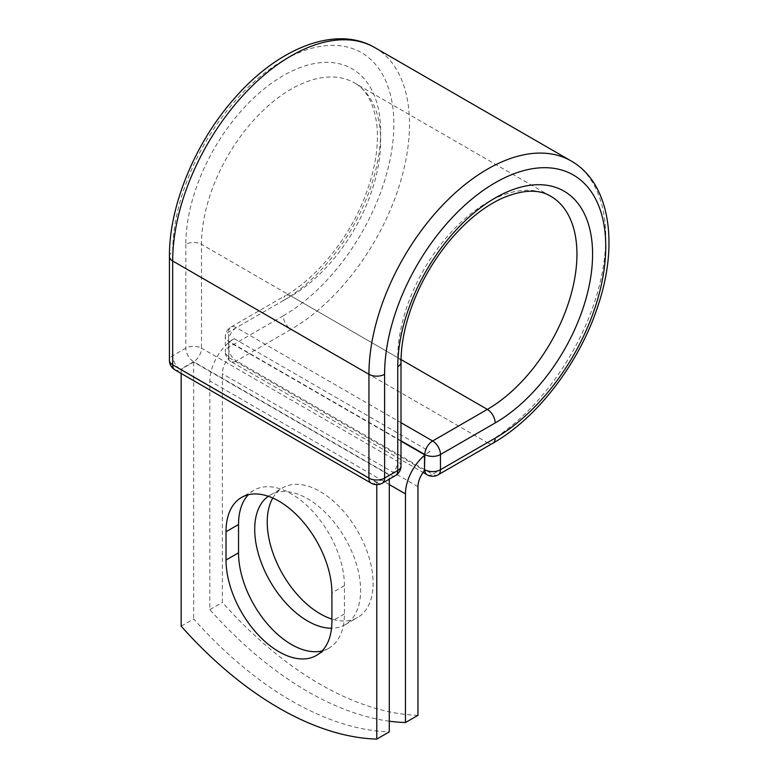 <?xml version="1.0" encoding="UTF-8"?>
<svg xmlns="http://www.w3.org/2000/svg" width="778" height="778" viewBox="0 0 778 778"><rect width="100%" height="100%" fill="white"/><g stroke="black" fill="none" stroke-linecap="round" stroke-linejoin="round"><path stroke-width="0.58" stroke-dasharray="3.89 2.92" d="M322.131 650.923A74.873 43.228 -120 0 0 328.919 648.22A74.873 43.228 -120 0 0 344.43 613.949L344.43 585.64A74.873 43.228 -120 0 0 311.745 510.29A74.873 43.228 -120 0 0 254.046 490.228A74.873 43.228 -120 0 0 248.308 494.75M272.796 498.017A74.873 43.228 60 0 1 282.735 487.816A74.873 43.228 60 0 1 320.166 491.531A74.873 43.228 60 0 1 369.083 557.505A74.873 43.228 60 0 1 357.608 617.508A74.873 43.228 60 0 1 331.905 619.055M268.313 496.267A74.873 43.228 60 0 1 270.219 495.051A74.873 43.228 60 0 1 307.65 498.756A74.873 43.228 60 0 1 356.567 564.731A74.873 43.228 60 0 1 345.092 624.734A74.873 43.228 60 0 1 331.525 628.245M389.282 721.187A322.734 186.331 -120 0 1 209.846 609.602L209.846 380.957A34.524 19.936 -60 0 1 228.888 342.466L228.888 356.606A11.067 6.389 120 0 0 228.946 357.647L424.545 470.583M417.971 715.313A322.734 186.331 60 0 1 222.362 602.376L222.362 373.732A16.815 9.715 -60 0 1 228.946 357.647M209.846 609.602L222.362 602.376M234.256 338.673L228.888 341.775L228.888 342.466A34.524 19.936 -60 0 1 234.256 338.673L429.864 451.61A34.524 19.936 120 0 0 424.496 455.402M429.864 451.61L424.496 454.712M401.001 441.145L228.888 341.775M389.282 475.037L193.673 362.101L181.157 369.336L376.766 482.263L389.282 475.037L389.282 479.16M181.157 626.164L193.673 618.938A322.734 186.331 60 0 0 389.282 731.874M376.766 482.263L376.766 484.675M193.673 362.101L193.673 618.938M181.157 369.336L181.157 373.45M344.43 613.949L331.905 621.175M389.282 484.558L209.846 380.957M417.971 486.658L222.362 373.732M401.001 440.766L228.557 341.211L228.888 356.606M169.439 256.468A11.067 6.389 0 0 1 172.677 251.955A156.388 90.287 -60 0 1 283.27 60.421A156.388 90.287 -60 0 1 393.853 124.266A156.388 90.287 -60 0 1 283.27 315.8A11.067 6.389 -120 0 0 291.089 329.357L236.386 360.934A11.067 6.389 60 0 1 228.557 347.387L228.557 332.177A11.067 6.389 60 0 1 230.852 327.11A11.067 6.389 60 0 1 236.386 327.655L401.001 422.697M283.27 315.8L228.557 347.387A11.067 6.389 180 0 0 225.319 351.899L225.319 336.699A11.067 6.389 180 0 1 228.557 332.177L283.27 300.59A11.067 6.389 -120 0 1 285.555 295.523L230.852 327.11A11.067 11.067 0 0 0 225.319 336.699A11.067 6.389 180 0 0 228.557 341.211A11.067 6.389 120 0 1 236.386 327.655L291.089 296.078A11.067 6.389 -120 0 0 285.555 295.523C317.2 277.697 349.439 237.728 365.281 195.793C374.928 170.246 378.828 147.061 376.98 126.24C374.325 104.174 366.817 89.723 354.437 82.906A126.697 73.151 -60 0 1 373.858 184.425A126.697 73.151 -60 0 1 291.089 296.078L401.03 359.553M374.821 47.604A167.455 96.676 -60 0 1 400.485 181.789A167.455 96.676 -60 0 1 291.089 329.357L487.349 442.663L432.646 474.249L236.386 360.934A11.067 6.389 120 0 1 230.852 361.488L423.067 472.46M438.179 474.794A11.067 6.389 60 0 1 432.646 474.249A11.067 6.389 120 0 1 427.112 474.794M571.071 160.92A167.455 96.676 -60 0 1 596.745 295.105A167.455 96.676 -60 0 1 487.349 442.663A11.067 6.389 -120 0 0 492.882 443.207M401.001 362.178A11.067 6.389 0 0 0 397.762 357.656A126.697 73.151 -60 0 1 453.068 230.162A126.697 73.151 -60 0 1 550.698 196.212L354.437 82.906A126.697 73.151 -60 0 0 256.808 116.846A126.697 73.151 -60 0 0 201.502 244.35A11.067 6.389 0 0 0 185.854 244.35A137.764 79.541 -60 0 1 283.27 75.631A137.764 79.541 -60 0 1 380.675 131.871A137.764 79.541 -60 0 1 283.27 300.59M401.001 466.003A11.067 6.389 0 0 0 397.762 461.49L397.762 357.656L201.502 244.35L201.502 348.174A11.067 6.389 0 0 0 185.854 348.174L172.677 355.779A11.067 6.389 0 0 0 169.439 360.302M185.854 244.35L185.854 348.174A11.067 6.389 -120 0 0 193.673 361.731L389.934 475.037L376.766 482.642L180.506 369.336L193.673 361.731A11.067 6.389 120 0 0 201.502 348.174L397.762 461.49A11.067 6.389 120 0 1 389.934 475.037A11.067 6.389 -120 0 0 395.467 475.582M172.677 251.955L172.677 355.779A11.067 6.389 -120 0 0 180.506 369.336A11.067 6.389 120 0 1 174.972 369.881M344.43 585.64L331.905 592.865M228.557 356.421A11.067 6.389 180 0 1 225.319 351.899A11.067 11.067 0 0 0 230.852 361.488A11.067 6.389 120 0 1 228.557 356.421M371.232 483.187A11.067 6.389 120 0 0 376.766 482.642A11.067 6.389 -120 0 0 382.299 483.187M328.919 648.22L316.403 655.455M270.219 495.051L282.735 487.816M345.092 624.734L357.608 617.508M254.046 490.228L241.52 497.453"/><path stroke-width="1.17" d="M278.962 651.74A74.873 43.228 -120 0 0 316.403 655.455A74.873 43.228 -120 0 0 331.905 621.175L331.905 592.865A74.873 43.228 -120 0 0 299.219 517.516A74.873 43.228 -120 0 0 241.52 497.453A74.873 43.228 -120 0 0 226.019 531.734L226.019 560.043A74.873 43.228 -120 0 0 278.962 651.74M248.308 494.75A74.873 43.228 -120 0 0 238.535 524.508L238.535 552.818A74.873 43.228 -120 0 0 291.478 644.515A74.873 43.228 -120 0 0 322.131 650.923M331.905 619.055A74.873 43.228 60 0 1 320.166 613.793A74.873 43.228 60 0 1 272.796 498.017M331.525 628.245A74.873 43.228 60 0 1 307.65 621.029A74.873 43.228 60 0 1 259.278 556.824A74.873 43.228 60 0 1 268.313 496.267M389.282 721.187A322.734 186.331 -120 0 0 405.455 722.538L405.455 493.894A34.524 19.936 -60 0 1 424.496 455.402L424.496 469.542L424.817 454.517L401.001 440.766M405.455 722.538L417.971 715.313L417.971 486.658A16.815 9.715 -60 0 1 424.545 470.583A11.067 6.389 -60 0 1 424.496 469.542M424.496 455.402L424.496 454.712L401.001 441.145M376.766 484.675L376.766 739.1L389.282 731.874L389.282 479.16M376.766 739.1A322.734 186.331 60 0 1 181.157 626.164L181.157 373.45M405.455 493.894L389.282 484.558M495.178 438.15L440.465 469.727A11.067 6.389 60 0 1 438.179 474.794L492.882 443.207A11.067 6.389 -120 0 0 495.178 438.15A156.388 90.287 -60 0 0 605.761 246.607A156.388 90.287 -60 0 0 495.178 182.762A156.388 90.287 -60 0 0 384.595 374.296L384.595 478.12L397.762 470.525A11.067 6.389 0 0 0 401.001 466.003L401.001 362.178C401.059 343.001 405.406 322.432 414.061 300.473C422.425 279.701 433.589 260.611 447.564 243.213C464.855 222.1 482.982 207.143 501.927 198.351C522.349 189.628 538.609 188.908 550.698 196.212A126.697 73.151 -60 0 1 570.118 297.741A126.697 73.151 -60 0 1 487.349 409.384L432.646 440.97A11.067 6.389 60 0 1 440.465 454.517L440.465 469.727A11.067 6.389 180 0 1 424.817 469.727A11.067 6.389 120 0 0 427.112 474.794A11.067 11.067 0 0 0 438.179 474.794M401.001 362.178A11.067 6.389 0 0 1 397.762 366.691A137.764 79.541 -60 0 1 495.178 197.972A137.764 79.541 -60 0 1 592.583 254.211A137.764 79.541 -60 0 1 495.178 422.94L440.465 454.517A11.067 6.389 180 0 1 424.817 454.517A11.067 6.389 120 0 1 432.646 440.97L401.001 422.697M495.178 422.94A11.067 6.389 -120 0 0 487.349 409.384L401.03 359.553M169.439 256.468A11.067 6.389 0 0 0 172.677 260.99A167.455 96.676 -60 0 1 245.78 92.475A167.455 96.676 -60 0 1 374.821 47.604C335.979 24.731 278.193 47.993 234.762 98.028C195.414 142.141 169.04 205.625 169.439 256.468L169.439 360.302A11.067 6.389 0 0 0 172.677 364.814L368.937 478.12A11.067 6.389 0 0 0 384.595 478.12A11.067 6.389 -120 0 1 382.299 483.187L395.467 475.582A11.067 6.389 -120 0 0 397.762 470.525L397.762 366.691M169.439 360.302A11.067 11.067 0 0 0 174.972 369.881A11.067 6.389 120 0 1 172.677 364.814L172.677 260.99L368.937 374.296A167.455 96.676 -60 0 1 442.04 205.781A167.455 96.676 -60 0 1 571.071 160.92L374.821 47.604M174.972 369.881L371.232 483.187A11.067 6.389 120 0 1 368.937 478.12L368.937 374.296A11.067 6.389 0 0 0 384.595 374.296M238.535 524.508L226.019 531.734M238.535 552.818L226.019 560.043M492.882 443.207C537.102 418.146 578.861 363.608 597.416 307.505C619.064 244.846 610.331 183.122 571.071 160.92M423.067 472.46L427.112 474.794M395.467 475.582A11.067 11.067 0 0 0 401.001 466.003M371.232 483.187A11.067 11.067 0 0 0 382.299 483.187"/></g></svg>
